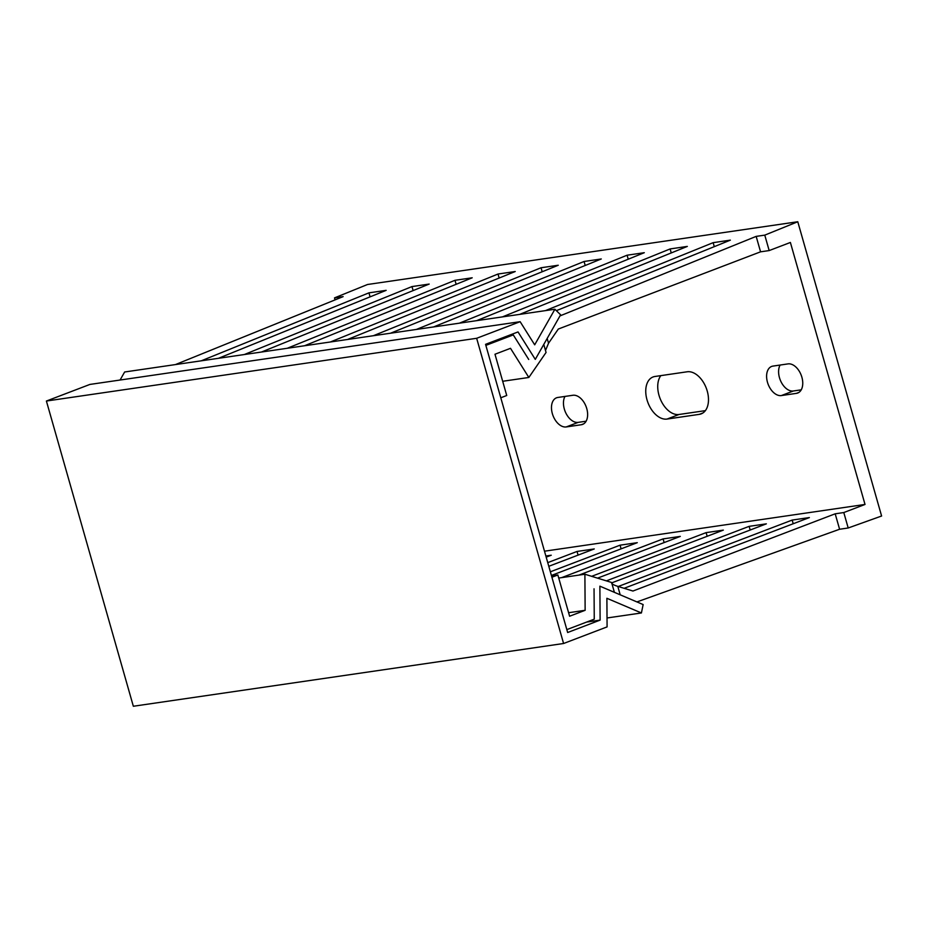 <?xml version="1.0" encoding="UTF-8"?>
<svg xmlns="http://www.w3.org/2000/svg" width="928" height="928" viewBox="0 0 928 928"><rect width="100%" height="100%" fill="white"/><g stroke="black" fill="none" stroke-linecap="round" stroke-linejoin="round"><path stroke-width="1.39" d="M335.089 299.872L334.521 297.876L367.523 284.502L797.778 221.746L764.776 235.132L769.173 250.572L790.389 242.463L865.024 504.449L843.796 512.546L848.192 527.986L839.596 529.25L636.921 601.924M797.778 221.746L881.6 516.014L848.192 527.986M586.113 421.208L578.202 422.368A15.416 9.64 69.1 0 1 566.057 413.447A15.416 9.64 69.1 0 1 564.99 396.418M705.373 410.64L679.029 414.48A22.26 13.92 69.1 0 1 660.968 400.548A22.26 13.92 69.1 0 1 660.84 375.62M801.235 389.841L793.336 390.99A15.416 9.64 69.1 0 1 781.19 382.069A15.416 9.64 69.1 0 1 780.112 365.052M559.978 315.903L756.169 236.385L764.776 235.132M545.467 310.613L713.145 242.66L730.348 240.143L556.359 310.671M502.442 316.889L670.12 248.936L687.323 246.419L519.645 314.383M459.418 323.164L627.096 255.212L644.299 252.694L476.621 320.659M416.394 329.44L584.072 261.487L601.274 258.97L433.596 326.934M373.369 335.716L541.047 267.751L558.25 265.246L390.572 333.21M330.345 341.991L498.011 274.027L515.226 271.521L347.548 339.486M287.309 348.267L454.987 280.302L472.201 277.797L304.523 345.761M244.284 354.542L411.962 286.578L429.177 284.072L261.499 352.025M201.26 360.818L368.938 292.854L386.152 290.348L218.474 358.301M334.521 297.876L343.128 296.624L175.45 364.576M769.173 250.572L760.566 251.824L558.308 329.046L548.541 343.232L545.502 350.482M756.169 236.385L760.566 251.824M544.492 551.197L865.024 504.449M557.832 397.462A15.416 9.64 -110.9 0 0 556.533 397.799A15.416 9.64 -110.9 0 0 552.659 414.63A15.416 9.64 -110.9 0 0 566.219 426.938L581.288 424.746A15.416 9.64 -110.9 0 0 582.587 424.409A15.416 9.64 -110.9 0 0 586.45 407.578A15.416 9.64 -110.9 0 0 572.889 395.27L557.832 397.462M654.924 376.49A22.26 13.92 -110.9 0 0 653.045 376.977A22.26 13.92 -110.9 0 0 647.454 401.279A22.26 13.92 -110.9 0 0 667.046 419.062L699.318 414.352A22.26 13.92 -110.9 0 0 701.197 413.865A22.26 13.92 -110.9 0 0 706.776 389.551A22.26 13.92 -110.9 0 0 687.184 371.78L654.924 376.49M772.954 366.096A15.416 9.64 -110.9 0 0 771.655 366.432A15.416 9.64 -110.9 0 0 767.781 383.264A15.416 9.64 -110.9 0 0 781.353 395.572L796.41 393.368A15.416 9.64 -110.9 0 0 797.709 393.031A15.416 9.64 -110.9 0 0 801.572 376.2A15.416 9.64 -110.9 0 0 788.011 363.892L772.954 366.096M614.394 592.342L611.587 582.482C611.308 583.689 613.373 584.988 617.793 586.357L632.931 591.032L835.188 513.81L843.796 512.546M618.234 586.496L792.164 520.074L809.378 517.569L624.115 588.306M606.367 580.87L749.14 526.35L766.354 523.844L611.703 582.888M591.67 576.323L706.115 532.626L723.33 530.12L597.551 578.144M561.684 577.622L663.091 538.901L680.305 536.396L578.898 575.116M550.362 571.799L620.066 545.177L637.281 542.671L551.406 575.453M547.752 562.635L577.042 551.452L594.256 548.947L548.796 566.3M545.861 556L551.232 555.222L546.186 557.148M835.188 513.81L839.596 529.25M611.587 582.482L584.895 574.235L585.139 610.299L569.606 616.227L557.856 574.966L551.522 575.882M585.139 610.299L568.609 612.712M566.834 629.625L594.256 619.162L594.048 588.793M551.916 577.228L557.856 574.966M584.895 574.235L558.737 578.051M792.164 520.074L793.208 523.74M749.14 526.35L750.184 530.016M706.115 532.626L707.159 536.291M663.091 538.901L664.135 542.567M620.066 545.177L621.11 548.842M577.042 551.452L578.086 555.118M368.938 292.854L370.086 296.856M411.962 286.578L413.111 290.58M454.987 280.302L456.135 284.304M498.011 274.027L499.16 278.04M541.047 267.751L542.184 271.765M584.072 261.487L585.208 265.489M627.096 255.212L628.233 259.214M670.12 248.936L671.257 252.938M713.145 242.66L714.282 246.662M500.795 397.776L506.734 395.502L494.984 354.241L510.504 348.313L528.844 377.464L546.058 352.454L543.773 344.427M528.728 359.461L513.277 334.915L485.866 345.378M513.277 334.915L508.347 335.634M528.844 377.464L502.686 381.28M560.605 314.801L554.898 309.244L534.69 344.822L520.144 321.691L476.656 338.291L563.586 643.498L607.086 626.899L606.889 598.282L641.41 612.967L643.15 604.569L599.882 586.171L600.114 620.113L567.658 632.513L485.564 344.334L518.021 331.934L535.282 359.38L560.605 314.801M554.898 309.244L124.642 371.989L120.072 380.028M476.656 338.291L46.4 401.035L89.888 384.436L520.144 321.691M46.4 401.035L133.342 706.254L563.586 643.498M641.41 612.967L607.028 617.978M586.577 622.085L600.114 620.113M617.793 586.357L620.206 594.813M578.202 422.368L566.219 426.938M581.288 424.746L583.782 423.794M679.029 414.48L667.046 419.062M699.318 414.352L702.914 412.972M793.336 390.99L781.353 395.572M796.41 393.368L798.904 392.416M547.172 338.442L548.541 343.232"/></g></svg>
